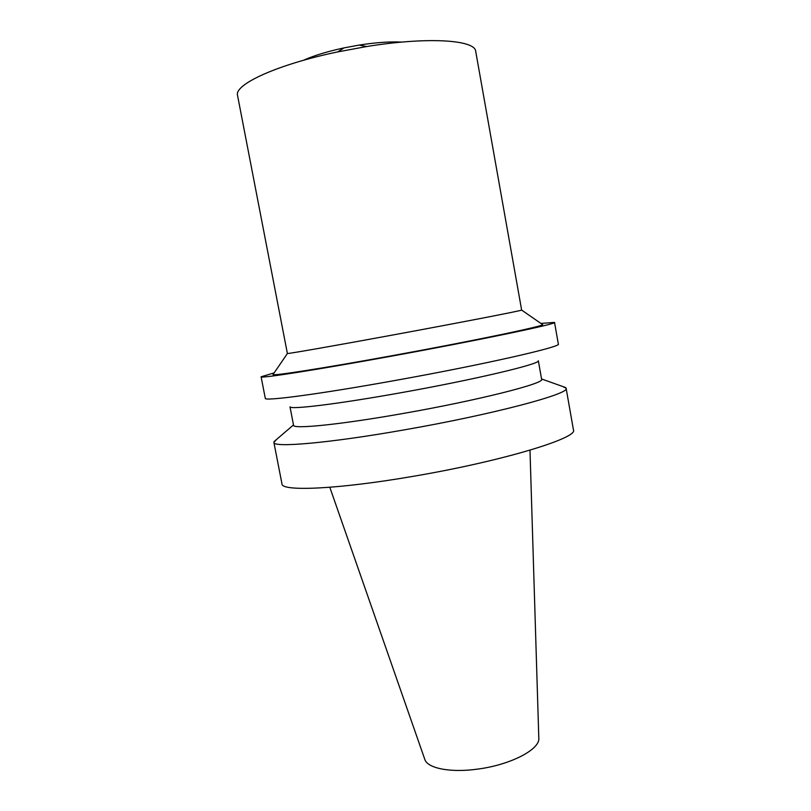 <?xml version="1.0" encoding="UTF-8"?>
<svg xmlns="http://www.w3.org/2000/svg" width="811" height="811" viewBox="0 0 811 811"><rect width="100%" height="100%" fill="white"/><g stroke="black" fill="none" stroke-linecap="round" stroke-linejoin="round"><path stroke-width="1.22" d="M303.223 60.369C313.756 55.645 327.33 51.488 343.955 47.9L359.222 45.071C376.061 42.446 390.263 41.462 401.82 42.101M329.813 487.279L424.741 759.208C427.194 768.382 450.875 773.076 478.642 768.97C511.305 764.58 540.329 749.121 538.808 738.061L529.988 450.176M276.439 439.552L273.885 442.39L281.975 483.893C281.346 491.628 337.264 489.398 412.383 476.452C501.31 461.51 578.801 437.879 573.438 429.871L566.108 388.236L562.712 386.502M273.885 442.39C272.82 447.895 328.425 443.252 403.716 429.972C492.824 414.533 571.025 393.588 566.108 388.236M538.322 360.794C540.552 363.926 473.928 379.771 399.985 392.899C337.396 404.121 290.085 409.808 290.003 406.818L293.541 425.248C292.609 429.364 340.275 424.64 403.797 413.357C478.733 400.228 545.479 383.197 541.616 379.274L538.342 360.773M274.169 372.878L261.101 376.791L265.298 398.333C263.859 401.425 319.118 394.197 394.501 380.582C483.711 364.626 562.652 346.561 558.333 344.026L554.531 322.403L540.937 323.437M261.101 376.791C259.327 378.727 314.445 370.232 390 356.435C479.392 340.194 558.728 323.528 554.531 322.403M273.226 374.266L273.013 374.57C272.557 376.132 323.336 368.255 391.601 355.786C472.337 341.117 545.002 325.9 542.62 324.603L542.316 324.39M390.314 335.46C459.239 322.778 522.396 310.522 521.645 310.086L475.712 51.387C475.317 39.861 427.833 36.576 366.592 46.551L337.508 51.945C276.855 64.586 233.811 84.638 237.562 95.526L287.388 353.505C287.743 353.92 331.973 346.216 390.314 335.46M293.481 424.944L274.047 441.6M541.566 378.96L565.673 387.557M287.388 353.505L273.013 374.57M521.645 310.086L542.62 324.603M344.057 47.879L337.7 51.904M359.222 45.071L366.592 46.551"/></g></svg>
